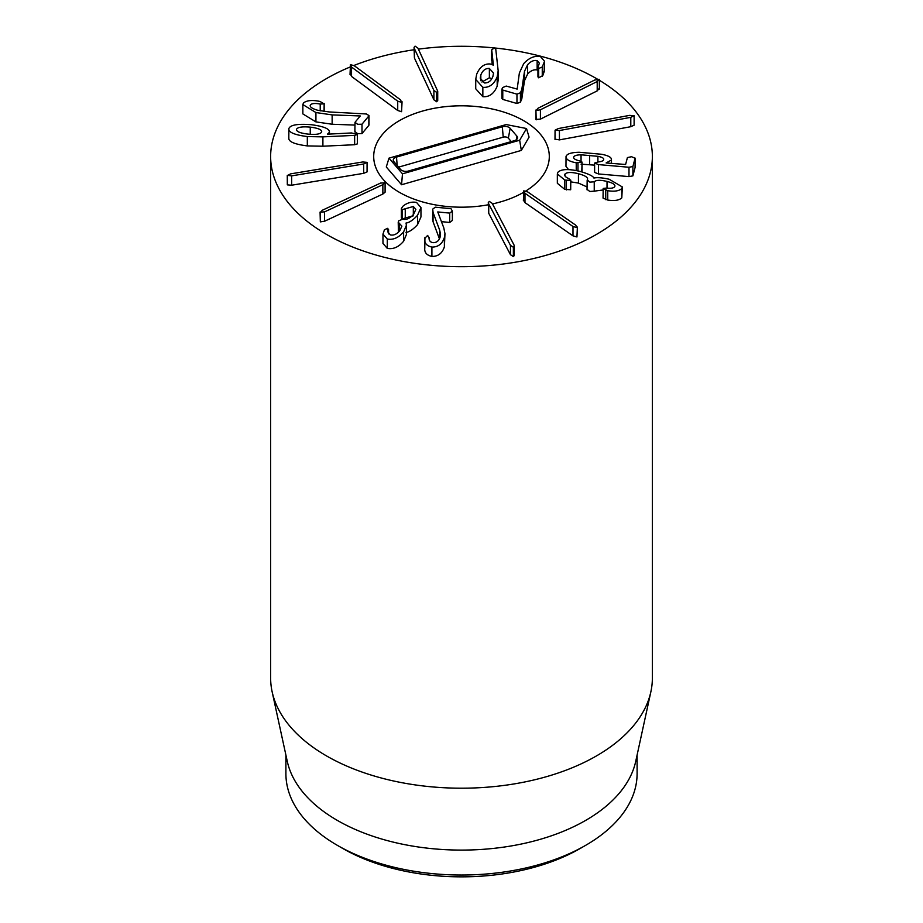 <?xml version="1.0" encoding="UTF-8"?>
<svg xmlns="http://www.w3.org/2000/svg" width="923" height="923" viewBox="0 0 923 923"><rect width="100%" height="100%" fill="white"/><g stroke="black" fill="none" stroke-linecap="round" stroke-linejoin="round"><path stroke-width="1.38" d="M599.039 79.228L597.204 81.536L540.417 109.779L536.194 110.483L538.063 108.199L594.85 79.966L599.339 79.701L599.339 89.046M599.039 88.573L597.204 90.892L540.417 119.125L535.917 119.402L535.917 110.045L536.194 119.828M634.055 115.629L630.801 117.336L559.43 130.535L555.058 130.224L558.323 128.551L629.705 115.363L634.113 115.848L634.113 125.193L630.801 126.693L559.43 139.881L555.058 139.188M555.058 139.581L555.058 130.224L555 139.385M606.111 162.967L625.609 164.479L627.421 157.556L631.551 156.725L635.07 158.214L632.89 166.532L628.99 167.259L598.519 164.606L594.608 163.071L597.942 161.987C601.415 161.652 603.319 160.879 603.654 159.656C604.115 158.26 602.188 157.152 597.896 156.322L581.052 154.81C576.61 154.902 574.152 155.687 573.679 157.152C573.414 158.652 575.352 159.875 579.482 160.833L582.032 162.206L576.24 162.817C569.237 161.467 565.834 159.356 566.03 156.483C566.849 153.853 571.245 152.445 579.194 152.272L601.623 154.268C608.684 155.652 611.937 157.568 611.384 160.025L606.123 162.933M611.464 163.429L611.464 159.46L611.384 163.429M635.07 167.294L635.082 158.075L635.07 167.571L632.89 175.878L628.99 176.605L598.519 173.951L594.608 172.428L594.608 163.348M594.608 172.428L594.608 163.071M597.896 161.987L597.896 156.322M594.585 165.148L581.052 164.156M581.052 161.283L581.052 154.81M582.032 171.332L582.055 162.09L581.79 171.886M568.533 169.624L565.972 166.359L566.03 156.483M614.637 186.838C615.768 184.865 613.23 183.054 607.022 181.427C600.227 179.847 596.004 179.962 594.343 181.796L589.855 182.131L587.293 179.95C588.562 177.735 585.609 175.658 578.444 173.72C571.487 172.001 567.01 172.105 565.026 174.032C564.091 175.578 565.372 177.124 568.868 178.647L570.691 180.4L564.784 180.054L557.342 173.939L557.942 172.22C561.242 169.013 568.672 168.747 580.244 171.447C588.597 173.939 593.12 176.108 593.824 177.977L594.008 178.024C597.412 177.32 602.454 177.724 609.134 179.235L622.356 186.954L621.802 188.534C619.114 191.015 614.43 191.742 607.738 190.703L603.18 188.43L606.607 188.061C610.576 188.592 613.253 188.188 614.637 186.838L614.972 185.915M622.356 186.954L621.802 197.891L621.802 188.534M621.802 197.891C619.114 200.36 614.43 201.087 607.738 200.06L607.738 190.703M607.738 200.06L603.054 198.11L603.18 188.43M607.022 188.107L607.022 181.427M603.054 189.965L594.343 191.142L594.343 181.796M594.343 191.142L589.855 191.488L587.166 189.48M587.028 189.838L587.166 180.123M587.293 179.95L587.651 178.958M587.028 186.942L578.444 183.077L570.783 181.866M565.026 176.028L565.026 174.032L564.668 175.024M570.691 189.192L570.783 180.135L570.691 189.746L564.784 189.4L564.784 180.054M564.784 189.4L557.342 183.285L557.342 173.939M527.748 191.949L575.756 225.177L576.956 227.6L572.987 226.504L524.979 193.288L523.826 190.83L527.748 191.949M576.956 236.957L577.371 227.046L576.956 236.957L572.987 235.861L524.979 202.633L523.826 200.187M523.376 200.776L523.826 190.83M492.178 203.325L513.903 244.745L514.33 246.129L513.373 247.249L510.454 245.345L488.729 203.937L488.302 202.552L489.328 201.422L492.178 203.325M514.33 246.129L514.33 255.475L513.373 256.594L510.454 254.69L488.729 213.282L488.302 202.552M429.045 237.892L429.045 237.476C428.895 240.511 430.233 242.241 433.06 242.657C436.533 242.737 438.887 240.891 440.109 237.119L440.525 234.315L439.706 230.254L433.049 212.371L432.737 209.083L435.344 207.19L451.001 208.69L452.362 211.09L449.72 213.098L437.756 211.944L443.79 227.843L444.967 233.657L444.39 237.499C442.255 243.949 438.09 247.145 431.906 247.076C426.541 245.899 424.176 242.98 424.811 238.296L427.637 235.423L429.033 237.673M441.413 221.647L449.72 222.455L452.362 220.447L452.362 211.09M444.967 233.657L444.39 246.845C442.255 253.306 438.09 256.502 431.906 256.432L431.906 247.076M424.765 248.633L424.938 237.419M431.906 256.432C426.541 255.256 424.176 252.325 424.811 247.641M439.429 238.861L433.049 221.728L433.049 212.371M432.587 219.501L432.737 209.083M433.049 221.728L432.737 218.439M416.55 202.425L420.957 207.594L417.531 215.313C413.1 220.089 409.258 222.674 406.028 223.043L406.397 225.258L403.616 231.869C398.667 237.742 393.221 240.13 387.291 239.034L382.964 234.096L384.453 229.735L387.775 228.281L387.96 232.111L390.348 234.927C393.752 235.607 396.913 234.165 399.844 230.612L401.886 226.135L398.217 222.189L398.886 220.689L402.705 219.247C406.524 220.009 410.17 218.336 413.631 214.228L415.869 209.336L413.319 206.487L402.197 209.648L401.367 208.61L402.889 206.256C407.066 202.795 411.623 201.514 416.55 202.425M420.957 207.594L420.957 216.951L417.531 224.658L417.531 215.313M417.531 224.658C413.1 229.446 409.258 232.019 406.028 232.4M406.397 225.258L406.397 234.615L403.616 241.215L403.616 231.869M403.616 241.215C398.667 247.099 393.221 249.487 387.291 248.379L387.291 239.034M387.291 248.379L382.964 243.441L382.964 234.096M388.56 233.911L388.56 229.296L388.364 233.646M399.405 231.142L399.405 223.285M398.436 232.169L398.217 222.189M413.319 214.621L413.319 206.487M413.319 215.832L405.255 217.978L405.255 208.633M405.255 217.978L402.197 219.005L402.197 209.648M402.197 219.005L401.367 217.955L401.367 208.61M384.856 182.442L382.86 184.681L324.573 211.875L320.073 212.082L320.339 221.889L320.339 212.532L322.3 210.259L380.588 183.066L385.099 182.846L385.099 192.192L382.86 194.038L324.573 221.232L320.339 221.889M367.066 162.356L367.112 171.874L363.708 173.328L291.656 185.211L287.318 184.865L287.318 175.52L290.664 173.859L362.716 161.975L367.066 162.356L363.708 163.971L291.656 175.866L287.272 175.324L287.318 184.473M492.917 76.367C491.198 80.936 488.348 83.128 484.356 82.955L480.248 78.167L480.825 74.982C482.614 70.436 485.463 68.256 489.375 68.44L493.528 73.125L492.917 76.367M480.825 80.728L480.825 74.982M491.855 78.697L489.375 77.786L489.375 68.44M489.375 77.786L481.91 82.032M482.844 87.327L475.726 79.436L476.66 74.267C479.729 67.044 484.217 63.606 490.113 63.964L493.378 65.152L491.717 49.83L494.393 47.904L495.801 49.45L498.178 70.794L497.185 76.782C494.082 84.328 489.305 87.847 482.844 87.327L482.844 96.684L475.726 88.793L475.726 79.436M492.063 64.46L491.717 49.83M491.555 60.63L491.717 59.176L491.555 60.63M498.178 70.794L498.178 80.151L497.185 86.139C494.082 93.685 489.305 97.192 482.844 96.684M516.961 94.158L502.77 90.062L501.904 89.139L502.677 87.547L506.219 86.07L517.168 89.093L519.372 72.975L523.699 63.641C529.017 57.826 534.613 55.484 540.486 56.591L544.535 61.241L542.263 67.01L538.663 68.464L537.947 67.529L539.355 63.145L537.151 60.63C533.863 59.96 530.679 61.333 527.598 64.725L524.495 71.359L521.795 89.577L520.422 92.785L516.961 94.158L516.961 103.503L502.77 99.419L501.904 98.484L501.904 89.139M544.535 61.241L544.535 70.598L542.816 75.548L542.816 66.191M542.816 75.548L538.663 77.809L537.947 76.886L537.947 67.529M537.947 70.298L537.151 69.975L537.151 60.63M537.151 69.975C533.863 69.317 530.679 70.679 527.598 74.082L524.495 80.716L521.795 98.934L521.795 89.577M521.795 98.934L520.422 102.13L516.961 103.503M433.891 90.431L414.415 48.642L414.069 47.338L415.096 46.15L417.9 48.1L437.721 91.192L436.637 92.392L433.891 90.431L433.891 99.776L414.415 57.999L414.069 47.338M437.721 91.192L437.721 100.538L436.637 101.738L433.891 99.776M397.721 101.161L351.536 67.079L350.463 64.633L354.374 65.798L400.559 99.869L401.574 102.349L397.721 101.161L397.721 110.506L351.536 76.436L350.463 73.978M350.025 74.567L350.463 64.633M401.574 111.695L402.059 101.726L401.574 111.695L397.721 110.506M368.865 124.57L368.865 115.952L362.001 124.213L357.639 124.305L355.02 122.286L360.27 115.963L332.142 114.902L315.92 112.548L302.859 104.576L303.448 102.961C306.886 100.319 312.412 99.822 320.027 101.472L324.031 103.838L320.223 104.045C315.204 103.111 311.951 103.376 310.474 104.83L310.14 105.73M368.865 125.309L362.001 133.57L357.639 133.662L355.02 131.631M354.87 132.012L355.02 122.286M354.87 125.078L332.142 124.247L315.92 121.894L302.859 113.921L302.859 104.576M324.169 111.568L324.169 103.48L324.031 111.545M310.474 106.676L310.474 104.83C309.378 106.733 311.801 108.556 317.731 110.275L329.28 111.96L366.431 113.979L368.992 115.594L368.992 124.94M321.654 131.966C320.523 134.135 315.989 134.85 308.051 134.1C300.125 133.166 296.271 131.574 296.502 129.301C297.679 127.143 302.259 126.416 310.255 127.132C318.123 128.101 321.931 129.705 321.654 131.966L321.712 131.562M310.255 134.297L310.255 127.132M357.363 143.896L357.363 134.55L354.64 135.369L322.9 136.869L307.324 136.569C294.287 134.885 288.138 132.197 288.899 128.493C290.399 124.882 297.91 123.624 311.42 124.72C323.915 126.382 329.915 128.908 329.407 132.324L327.411 134.181L351.467 132.958L357.386 134.412L357.363 143.896L354.64 144.726L322.9 146.215L322.9 136.869M322.9 146.215L307.324 145.915C294.287 144.242 288.138 141.554 288.899 137.85M288.795 138.531L288.899 128.493M329.476 134.077L329.476 131.781L329.407 134.089M599.339 80.266A190.865 110.195 180 0 1 652.365 156.495A190.865 110.195 180 0 1 534.544 258.302A190.865 110.195 180 0 1 326.534 234.419A190.865 110.195 180 0 1 270.635 156.495A190.865 110.195 180 0 1 350.025 67.044M353.913 65.475A190.865 110.195 180 0 1 414.069 49.75M418.384 49.138A190.865 110.195 180 0 1 493.909 47.892M494.751 47.984A190.865 110.195 180 0 1 597.331 79.078M523.583 120.648A87.8 50.696 180 0 1 549.3 156.495A87.8 50.696 180 0 1 525.891 190.957A87.8 50.696 180 0 0 549.3 156.495A87.8 50.696 180 0 0 422.469 111.083A87.8 50.696 180 0 0 373.7 156.495A87.8 50.696 180 0 1 427.903 109.664A87.8 50.696 180 0 1 523.583 120.648M523.376 192.457A87.8 50.696 180 0 1 492.49 203.925A87.8 50.696 180 0 0 523.376 192.457M488.302 204.768A87.8 50.696 180 0 1 373.7 156.495A87.8 50.696 180 0 0 488.302 204.768M342.733 848.445L337.333 845.33L342.733 848.445A167.963 96.973 0 0 0 580.267 848.445L585.667 845.33A175.601 101.38 180 0 1 337.333 845.33L337.333 845.33A175.601 101.38 180 0 1 285.899 773.647L285.899 755.049M637.101 755.049L637.101 773.647A175.601 101.38 180 0 1 585.667 845.33M650.877 691.742L635.728 761.348A175.601 101.38 180 0 1 461.5 850.095A175.601 101.38 180 0 1 287.272 761.348L272.123 691.742A190.865 110.195 0 0 0 326.534 755.925A190.865 110.195 0 0 0 523.387 782.243A190.865 110.195 0 0 0 650.877 691.742A190.865 110.195 0 0 0 652.365 678.001L652.365 156.495M270.635 156.495L270.635 678.001A190.865 110.195 0 0 0 272.123 691.742M510.154 128.285L516.938 136.177A5.838 3.369 180 0 1 517.503 138.092A5.838 3.369 180 0 1 514.307 140.7L408.462 171.02A5.838 3.369 180 0 1 400.64 169.497L393.856 161.606A5.838 3.369 180 0 1 393.29 160.533A5.838 3.369 180 0 1 396.486 157.095L502.331 126.763A5.838 3.369 180 0 1 510.154 128.285L508.342 138.15A3.819 2.204 0 0 0 503.22 137.158L398.609 167.132M511.273 141.565L508.342 138.15M506.196 124.57L526.514 128.516L519.672 140.238L402.474 173.824L388.998 158.145L506.196 124.57M519.672 140.238L521.322 150.426L529.075 137.135L526.514 128.516M521.322 150.426L401.563 184.738L402.474 173.824M401.563 184.738L386.287 166.971L388.998 158.145M597.204 90.892L597.204 81.536M540.417 119.125L540.417 109.779M630.801 126.693L630.801 117.336M559.43 139.881L559.43 130.535M632.89 175.878L632.89 166.532M628.99 176.605L628.99 167.259M598.519 173.951L598.519 164.606M589.612 164.64L589.612 155.295M577.971 170.917L577.971 163.036M576.24 170.559L576.24 162.817M605.742 199.668L605.742 190.323M594.239 191.28L594.239 181.935M578.444 183.077L578.444 173.72M566.41 189.896L566.41 180.55M572.987 235.861L572.987 226.504M524.979 202.633L524.979 193.288M513.373 256.594L513.373 247.249M510.454 254.69L510.454 245.345M488.729 213.282L488.729 203.937M449.72 222.455L449.72 213.098M444.39 246.845L444.39 237.499M439.706 238.261L439.706 230.254M399.174 231.408L399.174 223.228M324.573 221.232L324.573 211.875M382.86 194.038L382.86 184.681M291.656 185.211L291.656 175.866M363.708 173.328L363.708 163.971M367.066 171.701L367.066 162.702M497.185 86.139L497.185 76.782M502.77 99.419L502.77 90.062M542.263 76.355L542.263 67.01M538.663 77.809L538.663 68.464M527.598 74.082L527.598 64.725M524.495 80.716L524.495 71.359M520.422 102.13L520.422 92.785M414.415 57.999L414.415 48.642M436.637 101.738L436.637 92.392M351.536 76.436L351.536 67.079M362.001 133.57L362.001 124.213M332.142 124.247L332.142 114.902M315.92 121.894L315.92 112.548M320.223 110.898L320.223 104.045M354.64 144.726L354.64 135.369M307.324 145.915L307.324 136.569M516.28 139.777L516.938 136.177M397.213 165.517L396.486 157.095M503.22 137.158L502.331 126.763M491.521 50.869L491.521 60.226"/></g></svg>
